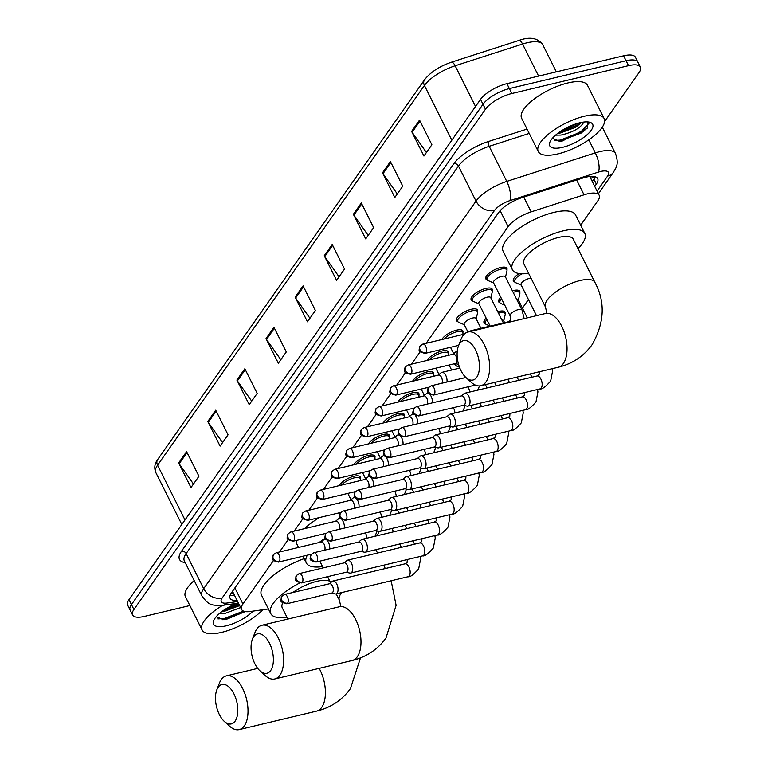 <?xml version="1.0" encoding="UTF-8"?>
<svg xmlns="http://www.w3.org/2000/svg" width="768" height="768" viewBox="0 0 768 768"><rect width="100%" height="100%" fill="white"/><g stroke="black" fill="none" stroke-linecap="round" stroke-linejoin="round"><path stroke-width="1.15" d="M339.283 485.606A11.779 4.186 -26.6 0 1 353.923 476.246A11.779 4.186 -26.6 0 1 360.221 476.995A11.779 4.186 -26.6 0 1 360.221 478.637M353.952 464.736A11.779 4.186 -26.6 0 1 368.592 455.376A11.779 4.186 -26.6 0 1 374.89 456.125A11.779 4.186 -26.6 0 1 374.88 457.766M368.621 443.866A11.779 4.186 -26.6 0 1 383.261 434.506A11.779 4.186 -26.6 0 1 389.558 435.254A11.779 4.186 -26.6 0 1 389.549 436.896M383.28 422.995A11.779 4.186 -26.6 0 1 397.92 413.635A11.779 4.186 -26.6 0 1 404.218 414.384A11.779 4.186 -26.6 0 1 404.218 416.026M397.949 402.125A11.779 4.186 -26.6 0 1 412.589 392.765A11.779 4.186 -26.6 0 1 418.886 393.514A11.779 4.186 -26.6 0 1 418.877 395.155M412.618 381.254A11.779 4.186 -26.6 0 1 427.258 371.894A11.779 4.186 -26.6 0 1 433.555 372.643A11.779 4.186 -26.6 0 1 433.546 374.285M427.277 360.384A11.779 4.186 -26.6 0 1 441.917 351.024A11.779 4.186 -26.6 0 1 448.214 351.773A11.779 4.186 -26.6 0 1 448.214 353.414M441.946 339.514A11.779 4.186 -26.6 0 1 456.586 330.154A11.779 4.186 -26.6 0 1 462.883 330.902A11.779 4.186 -26.6 0 1 462.874 332.544M457.795 321.562A11.779 4.186 -26.6 0 1 456.48 320.582A11.779 4.186 -26.6 0 1 460.368 314.515A11.779 4.186 -26.6 0 1 471.254 309.283A11.779 4.186 -26.6 0 1 477.552 310.032A11.779 4.186 -26.6 0 1 477.542 311.674M472.454 300.691A11.779 4.186 -26.6 0 1 471.149 299.712A11.779 4.186 -26.6 0 1 475.037 293.645A11.779 4.186 -26.6 0 1 485.914 288.413A11.779 4.186 -26.6 0 1 492.211 289.162A11.779 4.186 -26.6 0 1 492.211 290.803M487.123 279.821A11.779 4.186 -26.6 0 1 485.808 278.842A11.779 4.186 -26.6 0 1 489.706 272.774A11.779 4.186 -26.6 0 1 500.582 267.542A11.779 4.186 -26.6 0 1 506.88 268.291A11.779 4.186 -26.6 0 1 506.87 269.933M456.01 365.414A11.779 4.186 -26.6 0 1 454.704 364.435A11.779 4.186 -26.6 0 1 454.531 363.725M485.347 323.674A11.779 4.186 -26.6 0 1 484.032 322.694A11.779 4.186 -26.6 0 1 486.144 318.154M497.722 311.683A11.779 4.186 -26.6 0 1 498.806 311.395A11.779 4.186 -26.6 0 1 505.104 312.144A11.779 4.186 -26.6 0 1 505.094 313.776M500.006 302.803A11.779 4.186 -26.6 0 1 498.701 301.824A11.779 4.186 -26.6 0 1 500.813 297.283M512.39 290.813A11.779 4.186 -26.6 0 1 513.466 290.525A11.779 4.186 -26.6 0 1 519.773 291.274A11.779 4.186 -26.6 0 1 519.763 292.906M514.675 281.933A11.779 4.186 -26.6 0 1 513.36 280.954A11.779 4.186 -26.6 0 1 519.149 273.562M589.738 176.506A22.09 7.843 -26.6 0 1 589.93 176.822L599.174 195.293A22.09 7.843 153.4 0 0 584.035 194.813L531.168 211.853A22.09 7.843 153.4 0 0 508.128 226.618L426.144 343.286M273.571 560.41L242.938 604.003A22.09 7.843 153.4 0 0 241.613 609.494A22.09 7.843 153.4 0 0 250.339 611.501L268.416 608.947M420.221 351.706L411.475 364.157M405.562 372.576L396.806 385.027M390.893 393.446L382.147 405.898M376.224 414.317L367.478 426.768M361.565 435.187L352.81 447.638M346.896 456.058L338.15 468.509M332.227 476.928L323.482 489.379M317.568 497.798L308.813 510.25M302.899 518.669L294.154 531.12M288.23 539.539L279.485 551.99M580.685 225.206L597.84 200.784A22.09 7.843 153.4 0 0 599.174 195.293M522.432 308.102L528.442 299.549M189.859 605.558L144.403 616.406A22.09 7.843 -26.6 0 1 132.586 614.995A22.09 7.843 -26.6 0 1 133.92 609.504L485.472 109.21A22.09 7.843 -26.6 0 1 511.834 93.514L628.531 65.664A22.09 7.843 -26.6 0 1 640.339 67.075A22.09 7.843 -26.6 0 1 639.014 72.566L604.618 121.517M640.339 67.075L635.414 57.226A22.09 7.843 -26.6 0 0 623.597 55.814L506.899 83.664A22.09 7.843 -26.6 0 0 480.538 99.36L128.986 599.654A22.09 7.843 -26.6 0 0 127.661 605.146L130.128 610.07A22.09 7.843 -26.6 0 1 131.453 604.579L483.005 104.285A22.09 7.843 -26.6 0 1 509.366 88.589L626.064 60.739A22.09 7.843 -26.6 0 1 637.872 62.15A22.09 7.843 -26.6 0 0 626.064 60.739L509.366 88.589A22.09 7.843 -26.6 0 0 483.005 104.285L131.453 604.579A22.09 7.843 -26.6 0 0 130.128 610.07L132.586 614.995M594.72 186.403L596.342 184.099A22.09 7.843 153.4 0 0 597.667 178.608A22.09 7.843 153.4 0 0 582.538 178.128L521.731 197.722A22.09 7.843 153.4 0 0 498.691 212.486L231.437 592.81A22.09 7.843 153.4 0 0 230.112 598.301A22.09 7.843 153.4 0 0 237.101 600.49M595.181 176.774A22.09 7.843 -26.6 0 1 593.875 179.174L592.253 181.478M234.634 595.565A22.09 7.843 -26.6 0 1 230.131 595.21M361.315 202.992L373.642 227.616L365.702 238.915L353.376 214.291L361.315 202.992M390.432 161.549L402.758 186.173L394.819 197.482L382.493 172.858L390.432 161.549M419.549 120.115L431.885 144.739L423.936 156.038L411.61 131.414L419.549 120.115M273.955 327.312L286.282 351.936L278.342 363.235L266.016 338.611L273.955 327.312M244.838 368.755L257.165 393.37L249.226 404.678L236.89 380.054L244.838 368.755M215.712 410.189L228.048 434.813L220.109 446.112L207.773 421.498L215.712 410.189M186.595 451.632L198.931 476.256L190.982 487.555L178.656 462.931L186.595 451.632M332.198 244.435L344.525 269.059L336.586 280.358L324.25 255.734L332.198 244.435M303.072 285.869L315.408 310.493L307.459 321.792L295.133 297.178L303.072 285.869M309.946 318.269L295.632 298.013A5.894 4.598 -144.9 0 1 295.133 297.178M339.062 276.826L324.758 256.57A5.894 4.598 -144.9 0 1 324.25 255.734M193.469 484.022L179.155 463.766A5.894 4.598 -144.9 0 1 178.656 462.931M222.586 442.589L208.282 422.333A5.894 4.598 -144.9 0 1 207.773 421.498M251.702 401.146L237.398 380.89A5.894 4.598 -144.9 0 1 236.89 380.054M280.819 359.702L266.515 339.456A5.894 4.598 -144.9 0 1 266.016 338.611M426.422 152.506L412.109 132.25A5.894 4.598 -144.9 0 1 411.61 131.414M397.306 193.949L382.992 173.693A5.894 4.598 -144.9 0 1 382.493 172.858M368.179 235.392L353.875 215.136A5.894 4.598 -144.9 0 1 353.376 214.291M262.771 609.744A36.826 13.075 -26.6 0 1 221.779 632.333A36.826 13.075 -26.6 0 1 202.09 629.981A36.826 13.075 -26.6 0 1 222.672 605.347M221.597 611.789L223.795 611.558L239.664 605.606M219.36 613.603L224.774 613.517L240.643 607.565M216.154 616.79L223.834 619.728L226.109 619.45L245.242 611.587M253.046 611.117A24.01 8.525 -26.6 0 1 226.387 625.776A24.01 8.525 -26.6 0 1 213.706 620.544A24.01 8.525 -26.6 0 1 236.899 603.341M202.09 629.981L185.443 596.746A36.826 13.075 -26.6 0 1 194.198 580.56M222.019 611.472L239.251 604.79M222.893 619.776L244.906 611.53M224.352 609.83L238.762 603.811M217.978 618.912L224.179 618.547L243.514 611.126M235.123 721.133A20.256 10.426 -103.4 0 0 233.923 693.84A20.256 10.426 -103.4 0 0 218.17 687.274A20.256 10.426 -103.4 0 0 216.797 689.904A20.256 10.426 -103.4 0 0 224.323 721.411A20.256 10.426 -103.4 0 0 235.123 721.133M216.797 689.904L219.36 683.232A27.619 14.208 76.6 0 1 221.232 679.651A27.619 14.208 76.6 0 1 226.378 675.878A27.619 14.208 76.6 0 1 244.934 693.821A27.619 14.208 76.6 0 1 244.349 725.818A27.619 14.208 76.6 0 1 239.194 729.6A27.619 14.208 76.6 0 1 229.622 726.202L224.323 721.411M329.962 581.395A27.619 9.811 153.4 0 0 316.877 581.328A27.619 9.811 153.4 0 0 292.877 592.493M282.73 602.938A27.619 9.811 153.4 0 0 282.259 607.824L287.885 619.056M286.973 617.232A40.502 14.381 -26.6 0 1 270.739 613.594A40.502 14.381 -26.6 0 1 299.683 583.018M270.739 613.594L261.485 595.123A40.502 14.381 -26.6 0 1 304.157 558.662M270.701 670.502A20.256 10.426 -103.4 0 0 269.501 643.21A20.256 10.426 -103.4 0 0 253.747 636.643A20.256 10.426 -103.4 0 0 252.384 639.264A20.256 10.426 -103.4 0 0 259.901 670.781A20.256 10.426 -103.4 0 0 270.701 670.502M252.384 639.264L254.938 632.602A27.619 14.208 76.6 0 1 256.81 629.021A27.619 14.208 76.6 0 1 261.955 625.248A27.619 14.208 76.6 0 1 280.512 643.19A27.619 14.208 76.6 0 1 279.926 675.187A27.619 14.208 76.6 0 1 274.771 678.97A27.619 14.208 76.6 0 1 265.2 675.571L259.901 670.781M379.027 531.322A40.502 14.381 -26.6 0 1 376.963 535.786M322.55 566.592A40.502 14.381 -26.6 0 1 306.317 562.963A40.502 14.381 -26.6 0 1 307.315 555.197M319.123 542.534A40.502 14.381 -26.6 0 1 325.162 538.234M298.55 547.44L297.072 544.493A40.502 14.381 -26.6 0 1 296.669 540.365M304.57 528.634A40.502 14.381 -26.6 0 1 319.43 517.565M476.755 377.261A20.256 10.426 -103.4 0 0 475.565 349.968A20.256 10.426 -103.4 0 0 459.802 343.402A20.256 10.426 -103.4 0 0 458.438 346.022A20.256 10.426 -103.4 0 0 465.955 377.539A20.256 10.426 -103.4 0 0 476.755 377.261M458.438 346.022L461.002 339.36A27.619 14.208 76.6 0 1 462.864 335.779A27.619 14.208 76.6 0 1 468.019 332.006A27.619 14.208 76.6 0 1 486.576 349.949A27.619 14.208 76.6 0 1 485.981 381.946A27.619 14.208 76.6 0 1 480.835 385.728A27.619 14.208 76.6 0 1 471.254 382.33L465.955 377.539M573.283 239.213A27.619 9.811 153.4 0 0 558.518 237.456A27.619 9.811 153.4 0 0 533.021 249.725A27.619 9.811 153.4 0 0 523.901 263.942L545.472 307.037A27.619 9.811 153.4 0 1 547.133 300.163A27.619 9.811 153.4 0 1 580.099 280.541A27.619 9.811 153.4 0 1 594.864 282.307L573.283 239.213M528.605 273.35A40.502 14.381 -26.6 0 1 512.371 269.712A40.502 14.381 -26.6 0 1 525.754 248.851A40.502 14.381 -26.6 0 1 563.146 230.861A40.502 14.381 -26.6 0 1 584.803 233.443A40.502 14.381 -26.6 0 1 577.997 248.621M512.371 269.712L503.126 251.251A40.502 14.381 -26.6 0 1 516.499 230.39A40.502 14.381 -26.6 0 1 553.901 212.39A40.502 14.381 -26.6 0 1 575.558 214.982L584.803 233.443M331.526 593.107L335.069 593.942A6.624 3.408 -103.4 0 0 335.942 593.952A6.624 3.408 -103.4 0 0 337.181 593.04A6.624 3.408 -103.4 0 0 336.787 584.112A6.624 3.408 -103.4 0 0 332.87 581.05A6.624 3.408 -103.4 0 0 332.083 581.453L329.309 583.795M287.645 603.139A4.79 2.467 -103.4 0 1 286.752 603.792L331.834 593.04A4.79 2.467 -103.4 0 0 332.726 592.378A4.79 2.467 -103.4 0 0 332.438 585.936A4.79 2.467 -103.4 0 0 329.606 583.728L284.525 594.48L281.722 596.39A4.79 3.734 -144.9 0 0 281.645 600.086A4.79 3.734 35.1 0 0 287.645 603.139A4.79 2.467 -103.4 0 0 287.75 597.59A4.79 2.467 -103.4 0 0 284.525 594.48M346.195 572.237L349.728 573.072A6.624 3.408 -103.4 0 0 350.611 573.082A6.624 3.408 -103.4 0 0 351.85 572.17A6.624 3.408 -103.4 0 0 351.456 563.242A6.624 3.408 -103.4 0 0 347.53 560.179A6.624 3.408 -103.4 0 0 346.752 560.582L343.968 562.925M302.314 582.269A4.79 2.467 -103.4 0 1 301.421 582.922L346.502 572.17A4.79 2.467 -103.4 0 0 347.386 571.507A4.79 2.467 -103.4 0 0 347.107 565.066A4.79 2.467 -103.4 0 0 344.275 562.858L299.194 573.61L296.39 575.52A4.79 3.734 -144.9 0 0 296.314 579.216A4.79 3.734 35.1 0 0 302.314 582.269A4.79 2.467 -103.4 0 0 302.41 576.72A4.79 2.467 -103.4 0 0 299.194 573.61M360.854 551.366L364.397 552.202A6.624 3.408 -103.4 0 0 365.28 552.211A6.624 3.408 -103.4 0 0 366.509 551.299A6.624 3.408 -103.4 0 0 366.115 542.371A6.624 3.408 -103.4 0 0 362.198 539.309A6.624 3.408 -103.4 0 0 361.421 539.712L358.637 542.054M316.973 561.398A4.79 2.467 -103.4 0 1 316.08 562.051L361.162 551.299A4.79 2.467 -103.4 0 0 362.054 550.637A4.79 2.467 -103.4 0 0 361.776 544.186A4.79 2.467 -103.4 0 0 358.944 541.987L313.862 552.739L311.059 554.64A4.79 3.734 -144.9 0 0 310.982 558.346A4.79 3.734 35.1 0 0 316.973 561.398A4.79 2.467 -103.4 0 0 317.078 555.85A4.79 2.467 -103.4 0 0 313.862 552.739M375.523 530.496L379.066 531.331A6.624 3.408 -103.4 0 0 379.939 531.331A6.624 3.408 -103.4 0 0 381.178 530.429A6.624 3.408 -103.4 0 0 380.784 521.501A6.624 3.408 -103.4 0 0 376.867 518.438A6.624 3.408 -103.4 0 0 376.08 518.842L373.306 521.184M331.642 540.528A4.79 2.467 -103.4 0 1 330.749 541.181L375.83 530.429A4.79 2.467 -103.4 0 0 376.723 529.766A4.79 2.467 -103.4 0 0 376.435 523.315A4.79 2.467 -103.4 0 0 373.603 521.117L328.522 531.869L325.718 533.77A4.79 3.734 -144.9 0 0 325.642 537.475A4.79 3.734 35.1 0 0 331.642 540.528A4.79 2.467 -103.4 0 0 331.747 534.979A4.79 2.467 -103.4 0 0 328.522 531.869M390.192 509.626L393.725 510.461A6.624 3.408 -103.4 0 0 394.608 510.461A6.624 3.408 -103.4 0 0 395.846 509.558A6.624 3.408 -103.4 0 0 395.453 500.63A6.624 3.408 -103.4 0 0 391.526 497.568A6.624 3.408 -103.4 0 0 390.749 497.971L387.965 500.314M346.31 519.658A4.79 2.467 -103.4 0 1 345.418 520.31L390.49 509.558A4.79 2.467 -103.4 0 0 391.382 508.896A4.79 2.467 -103.4 0 0 391.104 502.445A4.79 2.467 -103.4 0 0 388.272 500.246L343.19 510.998L340.387 512.899A4.79 3.734 -144.9 0 0 340.31 516.605A4.79 3.734 35.1 0 0 346.31 519.658A4.79 2.467 -103.4 0 0 346.406 514.109A4.79 2.467 -103.4 0 0 343.19 510.998M404.851 488.755L408.394 489.59A6.624 3.408 -103.4 0 0 409.277 489.59A6.624 3.408 -103.4 0 0 410.506 488.688A6.624 3.408 -103.4 0 0 410.112 479.76A6.624 3.408 -103.4 0 0 406.195 476.698A6.624 3.408 -103.4 0 0 405.418 477.101L402.634 479.443M360.97 498.787A4.79 2.467 -103.4 0 1 360.077 499.44L405.158 488.688A4.79 2.467 -103.4 0 0 406.051 488.026A4.79 2.467 -103.4 0 0 405.773 481.574A4.79 2.467 -103.4 0 0 402.941 479.376L357.859 490.128L355.056 492.029A4.79 3.734 -144.9 0 0 354.979 495.734A4.79 3.734 35.1 0 0 360.97 498.787A4.79 2.467 -103.4 0 0 361.075 493.238A4.79 2.467 -103.4 0 0 357.859 490.128M419.52 467.885L423.062 468.72A6.624 3.408 -103.4 0 0 423.936 468.72A6.624 3.408 -103.4 0 0 425.174 467.818A6.624 3.408 -103.4 0 0 424.781 458.89A6.624 3.408 -103.4 0 0 420.864 455.827A6.624 3.408 -103.4 0 0 420.077 456.23L417.302 458.573M375.638 477.917A4.79 2.467 -103.4 0 1 374.746 478.57L419.827 467.818A4.79 2.467 -103.4 0 0 420.72 467.155A4.79 2.467 -103.4 0 0 420.432 460.704A4.79 2.467 -103.4 0 0 417.6 458.506L372.518 469.258L369.715 471.158A4.79 3.734 -144.9 0 0 369.638 474.864A4.79 3.734 35.1 0 0 375.638 477.917A4.79 2.467 -103.4 0 0 375.744 472.368A4.79 2.467 -103.4 0 0 372.518 469.258M459.523 367.277L456.883 366.134A11.05 3.926 -26.6 0 1 455.971 365.338A11.05 3.926 -26.6 0 1 456 363.763M434.189 447.014L437.722 447.85A6.624 3.408 -103.4 0 0 438.605 447.85A6.624 3.408 -103.4 0 0 439.843 446.947A6.624 3.408 -103.4 0 0 439.45 438.019A6.624 3.408 -103.4 0 0 435.523 434.957A6.624 3.408 -103.4 0 0 434.746 435.36L431.962 437.702M390.307 457.046A4.79 2.467 -103.4 0 1 389.414 457.699L434.486 446.938A4.79 2.467 -103.4 0 0 435.379 446.285A4.79 2.467 -103.4 0 0 435.101 439.834A4.79 2.467 -103.4 0 0 432.269 437.626L387.187 448.387L384.384 450.288A4.79 3.734 -144.9 0 0 384.307 453.994A4.79 3.734 35.1 0 0 390.307 457.046A4.79 2.467 -103.4 0 0 390.403 451.498A4.79 2.467 -103.4 0 0 387.187 448.387M501.859 319.939A6.624 2.352 -26.6 0 1 503.578 320.611L504.605 322.666M498.47 313.181A11.05 3.926 -26.6 0 1 499.152 312.998A11.05 3.926 -26.6 0 1 505.066 313.709A11.05 3.926 -26.6 0 1 505.152 314.909L503.731 320.918M448.848 426.144L452.39 426.979A6.624 3.408 -103.4 0 0 453.274 426.979A6.624 3.408 -103.4 0 0 454.502 426.077A6.624 3.408 -103.4 0 0 454.109 417.149A6.624 3.408 -103.4 0 0 450.192 414.086A6.624 3.408 -103.4 0 0 449.414 414.49L446.63 416.832M404.966 436.176A4.79 2.467 -103.4 0 1 404.074 436.829L449.155 426.067A4.79 2.467 -103.4 0 0 450.048 425.414A4.79 2.467 -103.4 0 0 449.77 418.963A4.79 2.467 -103.4 0 0 446.938 416.755L401.856 427.517L399.053 429.418A4.79 3.734 -144.9 0 0 398.976 433.123A4.79 3.734 35.1 0 0 404.966 436.176A4.79 2.467 -103.4 0 0 405.072 430.627A4.79 2.467 -103.4 0 0 401.856 427.517M490.118 326.083L486.221 324.394A11.05 3.926 -26.6 0 1 485.309 323.597A11.05 3.926 -26.6 0 1 486.922 319.709M516.528 299.069A6.624 2.352 -26.6 0 1 518.246 299.741L527.309 317.856M513.139 292.31A11.05 3.926 -26.6 0 1 513.821 292.128A11.05 3.926 -26.6 0 1 519.725 292.838A11.05 3.926 -26.6 0 1 519.821 294.038L518.39 300.048M463.517 405.274L467.059 406.109A6.624 3.408 -103.4 0 0 467.933 406.109A6.624 3.408 -103.4 0 0 469.171 405.206A6.624 3.408 -103.4 0 0 468.778 396.278A6.624 3.408 -103.4 0 0 464.861 393.216A6.624 3.408 -103.4 0 0 464.074 393.619L461.299 395.962M419.635 415.306A4.79 2.467 -103.4 0 1 418.742 415.958L463.824 405.197A4.79 2.467 -103.4 0 0 464.717 404.544A4.79 2.467 -103.4 0 0 464.429 398.093A4.79 2.467 -103.4 0 0 461.597 395.885L416.515 406.646L413.712 408.547A4.79 3.734 -144.9 0 0 413.635 412.253A4.79 3.734 35.1 0 0 419.635 415.306A4.79 2.467 -103.4 0 0 419.741 409.757A4.79 2.467 -103.4 0 0 416.515 406.646M504.778 305.213L500.88 303.523A11.05 3.926 -26.6 0 1 499.968 302.726A11.05 3.926 -26.6 0 1 501.59 298.838M536.506 315.658L521.059 284.803A6.624 2.352 -26.6 0 1 523.248 281.386A6.624 2.352 -26.6 0 1 529.363 278.448A6.624 2.352 -26.6 0 1 531.034 278.198M521.203 285.11L515.549 282.653A11.05 3.926 -26.6 0 1 514.637 281.856A11.05 3.926 -26.6 0 1 521.99 273.802M329.664 548.966A6.624 3.408 -103.4 0 0 328.464 542.4A6.624 3.408 -103.4 0 0 327.408 540.768M325.91 539.53A6.624 3.408 -103.4 0 0 324.538 539.347A6.624 3.408 -103.4 0 0 323.76 539.75L320.976 542.093M341.597 485.059A11.05 3.926 -26.6 0 1 354.278 477.859A11.05 3.926 -26.6 0 1 360.182 478.56A11.05 3.926 -26.6 0 1 360.278 479.77L360.067 480.653M324.682 550.157A4.79 2.467 -103.4 0 0 324.115 544.224A4.79 2.467 -103.4 0 0 321.283 542.016L276.202 552.778L273.398 554.678A4.79 3.734 -144.9 0 0 273.322 558.384A4.79 3.734 35.1 0 0 279.322 561.437A4.79 2.467 -103.4 0 0 279.418 555.888A4.79 2.467 -103.4 0 0 276.202 552.778M344.333 528.096A6.624 3.408 -103.4 0 0 343.123 521.53A6.624 3.408 -103.4 0 0 342.077 519.898M340.57 518.659A6.624 3.408 -103.4 0 0 339.206 518.477A6.624 3.408 -103.4 0 0 338.429 518.88L335.645 521.222M356.266 464.189A11.05 3.926 -26.6 0 1 368.947 456.989A11.05 3.926 -26.6 0 1 374.851 457.69A11.05 3.926 -26.6 0 1 374.938 458.89L374.726 459.782M339.341 529.286A4.79 2.467 -103.4 0 0 338.784 523.354A4.79 2.467 -103.4 0 0 335.952 521.146L290.87 531.907L288.067 533.808A4.79 3.734 -144.9 0 0 287.99 537.514A4.79 3.734 35.1 0 0 293.981 540.566A4.79 2.467 -103.4 0 0 294.086 535.018A4.79 2.467 -103.4 0 0 290.87 531.907M358.992 507.226A6.624 3.408 -103.4 0 0 357.792 500.659A6.624 3.408 -103.4 0 0 356.746 499.027M355.238 497.789A6.624 3.408 -103.4 0 0 353.875 497.606A6.624 3.408 -103.4 0 0 353.088 498.01L350.314 500.352M370.925 443.318A11.05 3.926 -26.6 0 1 383.606 436.118A11.05 3.926 -26.6 0 1 389.51 436.819A11.05 3.926 -26.6 0 1 389.606 438.019L389.395 438.912M354.01 508.416A4.79 2.467 -103.4 0 0 353.443 502.483A4.79 2.467 -103.4 0 0 350.611 500.275L305.53 511.037L302.726 512.938A4.79 3.734 -144.9 0 0 302.65 516.643A4.79 3.734 35.1 0 0 308.65 519.696A4.79 2.467 -103.4 0 0 308.755 514.147A4.79 2.467 -103.4 0 0 305.53 511.037M373.661 486.355A6.624 3.408 -103.4 0 0 372.461 479.789A6.624 3.408 -103.4 0 0 371.405 478.157M369.907 476.918A6.624 3.408 -103.4 0 0 368.534 476.736A6.624 3.408 -103.4 0 0 367.757 477.139L364.973 479.482M385.594 422.448A11.05 3.926 -26.6 0 1 398.275 415.248A11.05 3.926 -26.6 0 1 404.179 415.949A11.05 3.926 -26.6 0 1 404.275 417.149L404.064 418.042M368.678 487.546A4.79 2.467 -103.4 0 0 368.112 481.613A4.79 2.467 -103.4 0 0 365.28 479.405L320.198 490.166L317.395 492.067A4.79 3.734 -144.9 0 0 317.318 495.773A4.79 3.734 35.1 0 0 323.318 498.826A4.79 2.467 -103.4 0 0 323.414 493.277A4.79 2.467 -103.4 0 0 320.198 490.166M388.33 465.485A6.624 3.408 -103.4 0 0 387.12 458.918A6.624 3.408 -103.4 0 0 386.074 457.286M384.566 456.048A6.624 3.408 -103.4 0 0 383.203 455.866A6.624 3.408 -103.4 0 0 382.426 456.269L379.642 458.611M400.262 401.578A11.05 3.926 -26.6 0 1 412.944 394.378A11.05 3.926 -26.6 0 1 418.848 395.078A11.05 3.926 -26.6 0 1 418.934 396.278L418.723 397.171M383.338 466.675A4.79 2.467 -103.4 0 0 382.781 460.742A4.79 2.467 -103.4 0 0 379.949 458.534L334.867 469.296L332.064 471.197A4.79 3.734 -144.9 0 0 331.987 474.902A4.79 3.734 35.1 0 0 337.978 477.955A4.79 2.467 -103.4 0 0 338.083 472.406A4.79 2.467 -103.4 0 0 334.867 469.296M402.989 444.614A6.624 3.408 -103.4 0 0 401.789 438.048A6.624 3.408 -103.4 0 0 400.742 436.416M399.235 435.178A6.624 3.408 -103.4 0 0 397.872 434.995A6.624 3.408 -103.4 0 0 397.085 435.398L394.31 437.741M414.922 380.707A11.05 3.926 -26.6 0 1 427.603 373.507A11.05 3.926 -26.6 0 1 433.507 374.208A11.05 3.926 -26.6 0 1 433.603 375.408L433.392 376.301M398.006 445.805A4.79 2.467 -103.4 0 0 397.44 439.872A4.79 2.467 -103.4 0 0 394.608 437.664L349.526 448.426L346.723 450.326A4.79 3.734 -144.9 0 0 346.646 454.032A4.79 3.734 35.1 0 0 352.646 457.085A4.79 2.467 -103.4 0 0 352.752 451.536A4.79 2.467 -103.4 0 0 349.526 448.426M417.658 423.744A6.624 3.408 -103.4 0 0 416.458 417.178A6.624 3.408 -103.4 0 0 415.402 415.546M413.904 414.307A6.624 3.408 -103.4 0 0 412.531 414.125A6.624 3.408 -103.4 0 0 411.754 414.528L408.97 416.87M429.59 359.837A11.05 3.926 -26.6 0 1 442.272 352.637A11.05 3.926 -26.6 0 1 448.176 353.338A11.05 3.926 -26.6 0 1 448.272 354.538L448.061 355.43M412.675 424.934A4.79 2.467 -103.4 0 0 412.109 419.002A4.79 2.467 -103.4 0 0 409.277 416.794L364.195 427.555L361.392 429.456A4.79 3.734 -144.9 0 0 361.315 433.162A4.79 3.734 35.1 0 0 367.315 436.214A4.79 2.467 -103.4 0 0 367.411 430.666A4.79 2.467 -103.4 0 0 364.195 427.555M432.326 402.874A6.624 3.408 -103.4 0 0 431.117 396.307A6.624 3.408 -103.4 0 0 430.07 394.675M428.563 393.437A6.624 3.408 -103.4 0 0 427.2 393.254A6.624 3.408 -103.4 0 0 426.422 393.658L423.638 396M444.259 338.966A11.05 3.926 -26.6 0 1 456.941 331.766A11.05 3.926 -26.6 0 1 462.845 332.467A11.05 3.926 -26.6 0 1 462.931 333.667L462.72 334.56M427.334 404.064A4.79 2.467 -103.4 0 0 426.778 398.131A4.79 2.467 -103.4 0 0 423.946 395.923L378.864 406.685L376.061 408.586A4.79 3.734 -144.9 0 0 375.984 412.291A4.79 3.734 35.1 0 0 381.974 415.344A4.79 2.467 -103.4 0 0 382.08 409.795A4.79 2.467 -103.4 0 0 378.864 406.685M467.971 332.016L464.17 324.432A6.624 2.352 -26.6 0 1 466.358 321.024A6.624 2.352 -26.6 0 1 472.483 318.077A6.624 2.352 -26.6 0 1 476.026 318.499L480.941 328.32M446.986 382.003A6.624 3.408 -103.4 0 0 445.786 375.437A6.624 3.408 -103.4 0 0 441.869 372.384A6.624 3.408 -103.4 0 0 441.082 372.787L438.307 375.13M464.323 324.739L458.659 322.282A11.05 3.926 -26.6 0 1 457.757 321.485A11.05 3.926 -26.6 0 1 461.405 315.802A11.05 3.926 -26.6 0 1 471.6 310.896A11.05 3.926 -26.6 0 1 477.504 311.597A11.05 3.926 -26.6 0 1 477.6 312.797L476.179 318.806M442.003 383.194A4.79 2.467 -103.4 0 0 441.437 377.261A4.79 2.467 -103.4 0 0 438.605 375.053L393.523 385.814L390.72 387.715A4.79 3.734 -144.9 0 0 390.643 391.421A4.79 3.734 35.1 0 0 396.643 394.474A4.79 2.467 -103.4 0 0 396.749 388.925A4.79 2.467 -103.4 0 0 393.523 385.814M490.138 326.122L478.838 303.562A6.624 2.352 -26.6 0 1 481.027 300.154A6.624 2.352 -26.6 0 1 487.142 297.206A6.624 2.352 -26.6 0 1 490.685 297.629L503.376 322.963M457.238 351.485A6.624 3.408 -103.4 0 0 456.528 351.514A6.624 3.408 -103.4 0 0 455.75 351.917L452.966 354.259M478.992 303.869L473.328 301.411A11.05 3.926 -26.6 0 1 472.416 300.614A11.05 3.926 -26.6 0 1 476.064 294.931A11.05 3.926 -26.6 0 1 486.269 290.016A11.05 3.926 -26.6 0 1 492.173 290.726A11.05 3.926 -26.6 0 1 492.269 291.926L490.838 297.936M411.312 373.603A4.79 2.467 -103.4 0 1 410.419 374.256L455.501 363.494A4.79 2.467 -103.4 0 0 456.384 362.842A4.79 2.467 -103.4 0 0 456.106 356.39A4.79 2.467 -103.4 0 0 453.274 354.182L408.192 364.944L405.389 366.845A4.79 3.734 -144.9 0 0 405.312 370.55A4.79 3.734 35.1 0 0 411.312 373.603A4.79 2.467 -103.4 0 0 411.408 368.054A4.79 2.467 -103.4 0 0 408.192 364.944M522 309.994A6.624 2.352 -26.6 0 0 518.458 309.571A6.624 2.352 -26.6 0 0 510.403 314.496A6.624 2.352 -26.6 0 0 510.144 315.936L493.498 282.691A6.624 2.352 -26.6 0 1 495.686 279.283A6.624 2.352 -26.6 0 1 501.811 276.336A6.624 2.352 -26.6 0 1 505.354 276.758L522 309.994L524.16 318.605M472.694 330.883A6.624 3.408 -103.4 0 0 471.197 330.643A6.624 3.408 -103.4 0 0 470.419 331.046L469.776 331.584M493.651 282.998L487.997 280.541A11.05 3.926 -26.6 0 1 487.085 279.744A11.05 3.926 -26.6 0 1 490.733 274.061A11.05 3.926 -26.6 0 1 500.938 269.146A11.05 3.926 -26.6 0 1 506.842 269.856A11.05 3.926 -26.6 0 1 506.928 271.056L505.507 277.066M584.448 116.218A36.826 13.075 -26.6 0 1 604.138 118.57A36.826 13.075 -26.6 0 1 591.974 137.53A36.826 13.075 -26.6 0 1 557.971 153.888A36.826 13.075 -26.6 0 1 538.282 151.536A36.826 13.075 -26.6 0 1 550.445 132.576A36.826 13.075 -26.6 0 1 584.448 116.218M538.282 151.536L521.645 118.301A36.826 13.075 -26.6 0 1 533.798 99.331A36.826 13.075 -26.6 0 1 567.802 82.973A36.826 13.075 -26.6 0 1 587.491 85.325L604.138 118.57M557.789 133.344L559.997 133.114L575.654 127.296L581.53 122.41M555.552 135.158L560.976 135.072C572.4 132.422 579.792 128.467 583.152 123.216A16.646 5.914 -26.6 0 0 583.219 122.122M552.346 138.346L560.026 141.293L562.301 141.014L587.222 128.218L587.99 121.939M562.579 147.331A24.01 8.525 -26.6 0 1 549.907 142.099A24.01 8.525 -26.6 0 1 579.84 122.774A24.01 8.525 -26.6 0 1 589.613 122.218A24.01 8.525 -26.6 0 1 587.798 134.102A24.01 8.525 -26.6 0 1 562.579 147.331M584.17 122.006L583.152 123.216M558.211 133.027L577.181 125.27L580.982 122.515M559.094 141.341L581.098 133.094L587.462 127.939M560.544 131.386L578.39 123.149M554.17 140.467L560.381 140.102L580.608 132.115L589.123 123.13M590.544 178.061A7.363 2.611 153.4 0 0 590.736 176.41M232.886 592.07A22.09 14.189 82 0 1 231.571 592.627M590.659 178.282A22.09 17.242 35.1 0 0 594.71 176.65M234.883 587.914L242.938 604.003M500.141 210.682L508.128 226.618M523.766 197.069L531.168 211.853M576.634 180.029L584.035 194.813M597.062 191.069L607.594 176.083A14.726 5.232 153.4 0 0 600.605 171.475A14.726 5.232 153.4 0 0 598.397 172.099L509.837 200.64A14.726 5.232 153.4 0 0 494.477 210.48L222.144 598.042A14.726 5.232 153.4 0 0 227.078 603.034L237.629 601.546M222.144 598.042A14.726 11.491 -144.9 0 1 203.693 588.653L186.125 553.574A29.453 10.464 153.4 0 0 184.349 560.899L201.926 595.987A29.453 10.464 -26.6 0 1 203.693 588.653L476.026 201.101A29.453 10.464 -26.6 0 1 506.755 181.421L595.306 152.88A29.453 10.464 -26.6 0 1 599.741 151.632A29.453 10.464 -26.6 0 1 615.485 153.514L602.294 127.171M588.787 139.843L595.306 152.88A14.726 5.472 72.1 0 1 598.397 172.099M185.222 562.637A33.139 11.77 -26.6 0 1 181.517 551.222L453.84 163.67A33.139 11.77 -26.6 0 1 488.41 141.523L527.04 129.082M133.92 609.504L128.986 599.654M628.531 65.664L623.597 55.814M511.834 93.514L506.899 83.664M485.472 109.21L480.538 99.36M509.837 200.64A14.726 5.472 72.1 0 0 506.755 181.421L489.187 146.333A29.453 10.464 153.4 0 0 458.458 166.013L186.125 553.574A3.686 2.87 35.1 0 0 181.517 551.222M529.219 133.43L489.187 146.333A3.686 1.363 -107.9 0 1 488.41 141.523M494.477 210.48A14.726 11.491 -144.9 0 1 476.026 201.101L458.458 166.013A3.686 2.87 35.1 0 0 453.84 163.67M227.078 603.034A14.726 9.456 82 0 1 222.97 605.309L238.416 603.13M598.387 193.718L613.478 172.234A14.726 11.491 -144.9 0 1 607.594 176.083M233.395 593.098L231.024 593.434M593.875 179.174L596.342 184.099M184.992 519.955L157.574 465.206A7.363 5.75 -144.9 0 1 157.69 459.514L424.541 79.757A7.363 5.75 35.1 0 0 424.416 85.459L157.574 465.206A29.453 10.464 153.4 0 0 155.798 472.531C154.003 467.866 154.637 463.526 157.69 459.514M451.085 62.352A7.363 2.736 72.1 0 1 451.354 62.218A7.363 2.736 72.1 0 1 455.146 65.77A29.453 10.464 153.4 0 0 424.416 85.459L451.834 140.208M518.486 40.627A7.363 2.736 72.1 0 1 518.755 40.493A7.363 2.736 72.1 0 1 522.557 44.045L455.146 65.77L475.536 106.483M424.541 79.757C430.56 72.134 439.498 66.298 451.354 62.218L518.755 40.493C529.766 36.47 537.754 37.862 542.736 44.678A29.453 10.464 153.4 0 0 522.557 44.045L538.608 76.099M303.533 286.781L295.632 298.013M274.406 328.214L266.515 339.456M245.29 369.658L237.398 380.89M216.173 411.101L208.282 422.333M187.056 452.534L179.155 463.766M332.65 245.338L324.758 256.57M361.766 203.904L353.875 215.136M390.883 162.461L382.992 173.693M420.01 121.018L412.109 132.25M360.499 657.878L350.429 688.618C342.038 700.176 330.758 707.683 316.579 711.13A27.619 14.208 -103.4 0 0 321.734 707.357A27.619 14.208 -103.4 0 0 319.162 668.371M391.162 580.771L396.106 605.318L386.006 637.987C377.616 649.546 366.336 657.053 352.166 660.499A27.619 14.208 -103.4 0 0 357.312 656.726A27.619 14.208 -103.4 0 0 357.907 624.72A27.619 14.208 -103.4 0 0 339.341 606.778L261.955 625.248M341.693 592.579A27.619 9.811 153.4 0 0 341.078 593.405A27.619 9.811 153.4 0 0 339.418 600.278L340.762 606.317M594.864 282.307C605.491 301.93 604.56 322.742 592.061 344.746C583.68 356.304 572.4 363.802 558.221 367.258A27.619 14.208 -103.4 0 0 563.366 363.485A27.619 14.208 -103.4 0 0 563.962 331.478A27.619 14.208 -103.4 0 0 545.405 313.536L468.019 332.006M420.182 556.474L420.605 558.835L418.656 568.934C413.462 574.752 409.93 577.354 408.048 576.739A6.624 3.408 -103.4 0 0 409.286 575.837A6.624 3.408 -103.4 0 0 409.43 575.606A6.624 3.408 -103.4 0 0 409.354 567.965A6.624 3.408 -103.4 0 0 404.976 563.846L332.87 581.05M434.842 535.603L435.264 537.965L433.325 548.064C428.131 553.882 424.598 556.483 422.717 555.869A6.624 3.408 -103.4 0 0 423.955 554.966A6.624 3.408 -103.4 0 0 424.099 554.736A6.624 3.408 -103.4 0 0 424.022 547.094A6.624 3.408 -103.4 0 0 419.635 542.976L347.53 560.179M449.51 514.733L449.933 517.094L447.984 527.194C442.8 533.011 439.258 535.613 437.376 534.998A6.624 3.408 -103.4 0 0 438.614 534.096A6.624 3.408 -103.4 0 0 438.758 533.866A6.624 3.408 -103.4 0 0 438.691 526.224A6.624 3.408 -103.4 0 0 434.304 522.106L362.198 539.309M464.179 493.862L464.602 496.224L462.653 506.323C457.459 512.141 453.926 514.742 452.045 514.128A6.624 3.408 -103.4 0 0 453.283 513.226A6.624 3.408 -103.4 0 0 453.427 512.995A6.624 3.408 -103.4 0 0 453.35 505.354A6.624 3.408 -103.4 0 0 448.973 501.235L376.867 518.438M478.838 472.992L479.261 475.354L477.322 485.453C472.128 491.27 468.595 493.872 466.714 493.258A6.624 3.408 -103.4 0 0 467.952 492.355A6.624 3.408 -103.4 0 0 468.096 492.125A6.624 3.408 -103.4 0 0 468.019 484.483A6.624 3.408 -103.4 0 0 463.632 480.365L391.526 497.568M493.507 452.122L493.93 454.483L491.981 464.582C486.797 470.4 483.254 473.002 481.373 472.387A6.624 3.408 -103.4 0 0 482.611 471.485A6.624 3.408 -103.4 0 0 482.755 471.254A6.624 3.408 -103.4 0 0 482.688 463.613A6.624 3.408 -103.4 0 0 478.301 459.494L406.195 476.698M508.176 431.251L508.598 433.613L506.65 443.712C501.456 449.52 497.923 452.131 496.042 451.517A6.624 3.408 -103.4 0 0 497.28 450.614A6.624 3.408 -103.4 0 0 497.424 450.384A6.624 3.408 -103.4 0 0 497.347 442.742A6.624 3.408 -103.4 0 0 492.97 438.624L420.864 455.827M522.835 410.381L523.258 412.742L521.318 422.842C516.125 428.65 512.592 431.261 510.71 430.646A6.624 3.408 -103.4 0 0 511.949 429.744A6.624 3.408 -103.4 0 0 512.093 429.514A6.624 3.408 -103.4 0 0 512.016 421.872A6.624 3.408 -103.4 0 0 507.629 417.754L435.523 434.957M537.504 389.51L537.926 391.872L535.978 401.971C530.794 407.779 527.251 410.39 525.37 409.776A6.624 3.408 -103.4 0 0 526.608 408.874A6.624 3.408 -103.4 0 0 526.752 408.643A6.624 3.408 -103.4 0 0 526.685 401.002A6.624 3.408 -103.4 0 0 522.298 396.883L450.192 414.086M552.182 368.698L552.595 371.002L550.646 381.101C545.453 386.909 541.92 389.52 540.038 388.906A6.624 3.408 -103.4 0 0 541.277 388.003A6.624 3.408 -103.4 0 0 541.421 387.773A6.624 3.408 -103.4 0 0 541.344 380.131A6.624 3.408 -103.4 0 0 536.966 376.013L464.861 393.216M434.304 394.435A4.79 3.734 35.1 0 1 428.304 391.382A4.79 3.734 -144.9 0 1 428.381 387.677C427.507 392.448 425.309 392.995 433.411 395.088A4.79 2.467 -103.4 0 0 434.304 394.435A4.79 2.467 -103.4 0 0 434.4 388.886A4.79 2.467 -103.4 0 0 431.184 385.776L465.907 377.491M273.398 554.678C272.525 559.45 270.326 559.997 278.429 562.09A4.79 2.467 -103.4 0 0 279.322 561.437M366.931 538.186A6.624 3.408 -103.4 0 0 365.683 533.52A6.624 3.408 -103.4 0 0 365.357 532.925M288.067 533.808C287.194 538.579 284.995 539.126 293.088 541.219A4.79 2.467 -103.4 0 0 293.981 540.566M381.6 517.315A6.624 3.408 -103.4 0 0 380.352 512.65A6.624 3.408 -103.4 0 0 380.026 512.054M302.726 512.938C301.853 517.709 299.664 518.246 307.757 520.349A4.79 2.467 -103.4 0 0 308.65 519.696M396.259 496.445A6.624 3.408 -103.4 0 0 395.011 491.779A6.624 3.408 -103.4 0 0 394.685 491.184M317.395 492.067C316.522 496.838 314.323 497.376 322.426 499.478A4.79 2.467 -103.4 0 0 323.318 498.826M410.928 475.574A6.624 3.408 -103.4 0 0 409.68 470.909A6.624 3.408 -103.4 0 0 409.354 470.314M332.064 471.197C331.19 475.968 328.992 476.506 337.085 478.608A4.79 2.467 -103.4 0 0 337.978 477.955M425.597 454.704A6.624 3.408 -103.4 0 0 424.349 450.038A6.624 3.408 -103.4 0 0 424.022 449.443M346.723 450.326C345.85 455.098 343.661 455.635 351.754 457.738A4.79 2.467 -103.4 0 0 352.646 457.085M440.256 433.834A6.624 3.408 -103.4 0 0 439.008 429.168A6.624 3.408 -103.4 0 0 438.682 428.573M361.392 429.456C360.518 434.227 358.32 434.765 366.422 436.867A4.79 2.467 -103.4 0 0 367.315 436.214M454.925 412.963A6.624 3.408 -103.4 0 0 453.677 408.298A6.624 3.408 -103.4 0 0 453.35 407.702M376.061 408.586C375.187 413.357 372.989 413.894 381.082 415.997A4.79 2.467 -103.4 0 0 381.974 415.344M469.594 392.093A6.624 3.408 -103.4 0 0 468.336 387.427A6.624 3.408 -103.4 0 0 468.019 386.832M390.72 387.715C389.846 392.486 387.658 393.024 395.75 395.126A4.79 2.467 -103.4 0 0 396.643 394.474M425.971 352.723A4.79 3.734 35.1 0 1 419.981 349.68A4.79 3.734 -144.9 0 1 420.058 345.974C419.184 350.746 416.986 351.283 425.078 353.386A4.79 2.467 -103.4 0 0 425.971 352.723A4.79 2.467 -103.4 0 0 426.077 347.184A4.79 2.467 -103.4 0 0 422.861 344.074L464.179 334.205M509.914 322.003A6.624 3.408 -103.4 0 0 508.416 321.763L471.197 330.643M231.446 592.8L233.126 592.56M232.502 591.302L241.613 609.494M201.926 595.987C209.011 605.453 211.085 605.53 222.97 605.309M613.478 172.234C615.763 167.846 619.382 164.909 615.485 153.514M542.736 44.678L556.349 71.866M155.798 472.531L181.814 524.477M257.712 668.4L226.378 675.878M316.579 711.13L239.194 729.6M375.85 549.686L377.52 553.027M383.616 565.2L385.296 568.541M306.317 562.963L302.947 556.234M352.166 660.499L274.771 678.97M340.81 606.23L339.341 606.778M319.824 561.158L323.194 567.888M327.6 576.672L330.614 582.701M336.211 593.885L339.418 600.278M546.826 313.075L545.472 307.037M558.221 367.258L480.835 385.728M546.874 312.989L545.405 313.536M286.752 603.792C278.659 601.699 280.848 601.152 281.722 596.39M407.28 559.555L407.098 562.435L404.976 563.846M397.382 509.798L399.053 513.149M405.149 525.322L406.829 528.662M412.925 540.835L414.595 544.176M391.91 528.48L393.581 531.821M399.677 543.994L401.357 547.344M408.048 576.739L335.942 593.952M301.421 582.922C293.318 580.829 295.517 580.282 296.39 575.52M421.949 538.685L421.766 541.565L419.635 542.976M412.051 488.928L413.722 492.278M419.818 504.451L421.498 507.792M427.584 519.965L429.264 523.306M406.579 507.61L408.25 510.95M414.346 523.123L416.026 526.474M422.717 555.869L350.611 573.082M316.08 562.051C307.987 559.958 310.186 559.411 311.059 554.64M436.618 517.814L436.435 520.694L434.304 522.106M426.71 468.058L428.39 471.408M434.486 483.581L436.157 486.922M442.253 499.094L443.933 502.435M421.238 486.739L422.918 490.08M429.014 502.253L430.685 505.603M437.376 534.998L365.28 552.211M330.749 541.181C322.656 539.088 324.845 538.541 325.718 533.77M451.277 496.944L451.094 499.824L448.973 501.235M441.379 447.187L443.05 450.538M449.146 462.71L450.826 466.051M456.922 478.224L458.592 481.565M435.907 465.869L437.578 469.21M443.674 481.382L445.354 484.733M452.045 514.128L379.939 531.331M345.418 520.31C337.315 518.218 339.514 517.67 340.387 512.899M465.946 476.074L465.763 478.954L463.632 480.365M456.048 426.317L457.718 429.667M463.814 441.84L465.494 445.181M471.581 457.354L473.261 460.694M450.576 444.998L452.246 448.339M458.342 460.512L460.013 463.853M466.714 493.258L394.608 510.461M360.077 499.44C351.984 497.347 354.182 496.8 355.056 492.029M480.614 455.203L480.432 458.083L478.301 459.494M470.707 405.446L472.387 408.797M478.483 420.97L480.154 424.31M486.25 436.483L487.93 439.824M465.235 424.128L466.915 427.469M473.011 439.642L474.682 442.982M481.373 472.387L409.277 489.59M374.746 478.57C366.653 476.477 368.842 475.93 369.715 471.158M495.274 434.333L495.091 437.213L492.97 438.624M485.405 384.634L487.046 387.926M493.142 400.099L494.822 403.44M500.918 415.613L502.589 418.954M479.904 403.258L481.574 406.598M487.67 418.771L489.35 422.112M455.971 365.338L455.098 363.59M496.042 451.517L423.936 468.72M389.414 457.699C381.312 455.606 383.51 455.059 384.384 450.288M509.942 413.462L509.76 416.342L507.629 417.754M507.84 379.277L509.482 382.57M515.578 394.742L517.258 398.083M494.602 382.445L496.243 385.728M502.339 397.901L504.01 401.242M510.71 430.646L438.605 447.85M404.074 436.829C395.981 434.736 398.179 434.189 399.053 429.418M524.611 392.592L524.429 395.472L522.298 396.883M530.275 373.93L531.926 377.213M505.066 313.709L503.789 311.174M517.037 377.088L518.678 380.371M485.309 323.597L484.042 321.062M525.37 409.776L453.274 426.979M418.742 415.958C410.65 413.866 412.838 413.318 413.712 408.547M539.29 371.779L539.088 374.602L536.966 376.013M519.725 292.838L518.458 290.304M499.968 302.726L498.701 300.192M540.038 388.906L467.933 406.109M514.637 281.856L513.37 279.322M433.411 395.088L475.354 385.075M431.184 385.776L428.381 387.677M375.024 536.256L377.174 530.88M325.603 539.098L324.538 539.347M360.182 478.56L358.915 476.026M347.856 493.411L351.024 499.747M278.429 562.09L311.386 554.218M389.693 515.386L391.834 510.01M340.262 518.227L339.206 518.477M374.851 457.69L373.584 455.155M362.515 472.541L365.693 478.877M293.088 541.219L326.054 533.347M404.362 494.515L406.502 489.139M354.931 497.357L353.875 497.606M389.51 436.819L388.243 434.285M377.184 451.67L380.362 458.006M307.757 520.349L340.723 512.477M419.021 473.635L421.171 468.269M369.6 476.486L368.534 476.736M404.179 415.949L402.912 413.414M391.853 430.8L395.021 437.136M322.426 499.478L355.382 491.606M433.69 452.765L435.83 447.398M384.259 455.616L383.203 455.866M418.848 395.078L417.581 392.544M406.512 409.93L409.69 416.266M337.085 478.608L370.051 470.736M448.358 431.894L450.499 426.528M398.928 434.746L397.872 434.995M433.507 374.208L432.24 371.674M421.181 389.059L424.358 395.395M351.754 457.738L384.72 449.866M463.018 411.024L465.168 405.658M449.088 365.021L451.613 370.061M413.597 413.875L412.531 414.125M448.176 353.338L446.909 350.803M435.85 368.189L439.018 374.525M366.422 436.867L399.379 428.995M477.686 390.154L479.558 385.91M428.256 393.005L427.2 393.254M462.845 332.467L461.578 329.933M450.509 347.318L453.686 353.654M381.082 415.997L414.048 408.125M459.84 368.093L441.869 372.384M477.504 311.597L476.237 309.062M457.757 321.485L456.49 318.96M395.75 395.126L428.717 387.254M410.419 374.256C402.317 372.154 404.515 371.616 405.389 366.845M457.248 351.341L456.528 351.514M492.173 290.726L490.906 288.192M455.194 363.571L458.563 364.358M472.416 300.614L471.149 298.08M510.144 315.936L510.547 320.352L508.416 321.763M506.842 269.856L505.574 267.322M487.085 279.744L485.818 277.21M425.078 353.386L458.698 345.36M422.861 344.074L420.058 345.974"/></g></svg>
